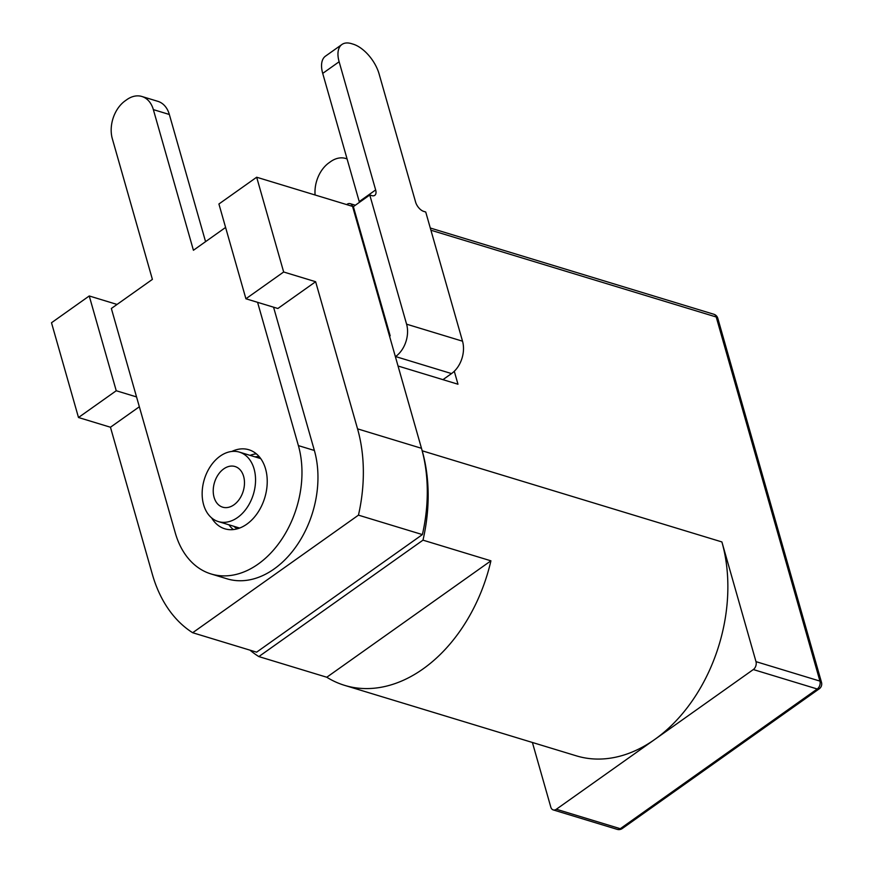 <?xml version="1.0" encoding="UTF-8"?>
<svg xmlns="http://www.w3.org/2000/svg" width="873" height="873" viewBox="0 0 873 873"><rect width="100%" height="100%" fill="white"/><g stroke="black" fill="none" stroke-linecap="round" stroke-linejoin="round"><path stroke-width="1.31" d="M346.657 204.598L347.05 204.315A5.904 4.169 106.9 0 1 350.182 203.66A5.904 4.169 106.9 0 1 352.572 206.388L389.511 336.072M326.786 677.241L490.921 560.826A147.537 104.225 106.9 0 1 344.617 685.36A147.537 104.225 106.9 0 1 326.786 677.241L258.844 656.583A147.537 104.225 106.9 0 1 249.984 650.156M258.844 656.583L422.99 540.158A147.537 104.225 106.9 0 0 422.194 450.795L721.895 541.937A147.537 104.225 106.9 0 1 654.826 739.398A147.537 104.225 106.9 0 1 576.387 755.854L344.617 685.36M454.287 371.265L457.976 384.229L398.033 366.005L422.194 450.795M532.399 742.476L550.819 807.165A5.904 4.169 -73.1 0 0 553.209 809.904A5.904 4.169 -73.1 0 0 556.352 809.249L753.312 669.547A5.904 4.169 -73.1 0 0 755.996 661.647L721.895 541.937M490.921 560.826L422.99 540.158M220.116 456.164A36.295 25.644 106.9 0 1 239.409 452.116A36.295 25.644 106.9 0 1 253.377 494.304A36.295 25.644 106.9 0 1 218.294 521.563A36.295 25.644 106.9 0 1 202.165 492.437A36.295 25.644 106.9 0 1 220.116 456.164M243.622 476.363A21.247 15.005 106.9 0 1 239.497 499.04A21.247 15.005 106.9 0 1 222.67 507.169A21.247 15.005 106.9 0 1 214.496 482.474A21.247 15.005 106.9 0 1 235.033 466.52A21.247 15.005 106.9 0 1 243.622 476.363M78.494 417.512L51.496 322.748L89.242 295.969L116.24 390.744L78.494 417.512L110.456 427.235L152.371 574.379A143.412 101.312 -73.1 0 0 192.671 632.729L358.454 515.146A143.412 101.312 -73.1 0 0 357.548 428.85L315.633 281.717L277.876 308.496L245.913 298.773L218.916 203.998L256.673 177.23L283.66 271.994L315.633 281.717M139.353 406.753L110.456 427.235M259.172 456.623A38.357 27.096 -73.1 0 0 254.992 456.863M233.877 526.31A38.357 27.096 -73.1 0 0 237.216 528.831M358.454 515.146L422.39 534.592A143.412 101.312 -73.1 0 0 421.484 448.296L352.572 206.388L256.673 177.23M89.242 295.969L117.058 304.437M192.671 632.729L256.607 652.175L422.39 534.592M283.66 271.994L245.913 298.773M116.24 390.744L136.548 396.92M257.579 302.32L298.391 445.612A88.522 62.54 106.9 0 1 281.182 540.103A88.522 62.54 106.9 0 1 211.091 573.965A88.522 62.54 106.9 0 1 175.287 532.934L111.351 308.485L152.393 279.382L112.322 138.72A28.329 20.014 106.9 0 1 125.199 100.81L126.836 99.642A28.329 20.014 106.9 0 1 141.906 96.488A28.329 20.014 106.9 0 1 153.353 109.616L193.424 250.267L225.594 227.449M273.555 307.176L314.378 450.479A88.522 62.54 106.9 0 1 297.169 544.97A88.522 62.54 106.9 0 1 227.067 578.821L211.091 573.965M141.906 96.488L157.882 101.344A28.329 20.014 106.9 0 1 169.34 114.483L205.57 241.657M250.049 455.357A41.304 29.18 106.9 0 1 256.356 453.84M233.32 529.573A41.304 29.18 106.9 0 1 228.933 524.804M211.615 517.896A41.304 29.18 -73.1 0 0 224.819 528.798A41.304 29.18 -73.1 0 0 264.759 497.763A41.304 29.18 -73.1 0 0 248.86 449.748A41.304 29.18 -73.1 0 0 231.825 451.45M347.094 158.973A28.329 20.014 -73.1 0 0 345.697 158.471A28.329 20.014 -73.1 0 0 330.638 161.625L329.001 162.793A28.329 20.014 -73.1 0 0 315.098 194.995M395.393 356.697L395.589 356.555A24.193 17.089 -73.1 0 0 406.589 324.178L462.526 341.19L425.729 212.008L423.732 211.397A8.85 4.627 54.7 0 1 415.603 202.1L379.089 73.91A28.329 14.808 54.7 0 0 353.096 44.141L351.492 43.65A28.329 14.808 54.7 0 0 341.921 44.49A28.329 14.808 54.7 0 0 339.128 61.754L375.652 189.943A8.85 4.627 54.7 0 1 374.779 195.345A8.85 4.627 54.7 0 1 371.789 195.607L369.781 194.995L353.369 206.639L390.176 335.821M369.781 194.995L406.589 324.178M462.526 341.19A24.193 17.089 106.9 0 1 451.527 373.579L442.949 379.657M359.425 202.35A8.85 4.627 54.7 0 0 359.229 201.587L375.652 189.943M341.921 44.49L325.509 56.123A28.329 14.808 54.7 0 0 322.715 73.397L359.229 201.587M819.245 688.819L622.274 828.521A5.904 3.088 -125.3 0 1 620.288 828.695L817.248 688.993A5.904 3.088 54.7 0 0 819.245 688.819A5.904 5.904 0 0 0 821.504 682.38A5.904 2.815 164.1 0 0 819.933 681.093L716.209 316.986L430.924 230.221M353.369 206.639L352.572 206.388M753.312 669.547L817.248 688.993A5.904 4.169 106.9 0 0 819.933 681.093L755.996 661.647M553.209 809.904L617.146 829.35A5.904 4.169 106.9 0 0 620.288 828.695L556.352 809.249M717.792 318.274A5.904 5.904 0 0 0 713.83 314.247A5.904 4.169 106.9 0 1 716.209 316.986A5.904 2.815 -15.9 0 1 717.792 318.274L821.504 682.38M357.548 428.85L421.484 448.296M314.378 450.479L298.391 445.612M169.34 114.483L153.353 109.616M451.527 373.579L395.589 356.555M322.715 73.397L339.128 61.754M713.83 314.247L430.291 228.017M355.355 205.231L350.182 203.66M617.146 829.35A5.904 5.904 0 0 0 622.274 828.521M218.294 521.563L239.617 528.056M239.409 452.116L260.743 458.609M347.072 158.886L345.697 158.471"/></g></svg>
